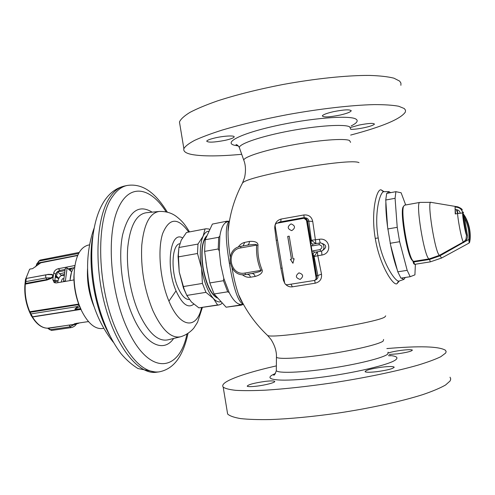 <?xml version="1.0" encoding="UTF-8"?>
<svg xmlns="http://www.w3.org/2000/svg" width="495" height="495" viewBox="0 0 495 495"><rect width="100%" height="100%" fill="white"/><g stroke="black" fill="none" stroke-linecap="round" stroke-linejoin="round"><path stroke-width="0.74" d="M463.475 214.162C463.017 213.265 462.992 214.137 463.388 216.761L466.5 235.218L467.373 235.069C467.707 237.501 467.094 239.574 465.541 241.294L439.876 255.865L429.524 259.467L413.795 261.973L414.637 264.349L430.322 261.861L429.332 258.866L429.27 259.504M463.747 242.612L463.332 242.024C461.841 240.162 458.401 223.35 457.535 213.58L462.639 212.943C462.398 216.711 465.133 232.458 466.5 235.218L466.036 239.048L464.892 240.787L463.332 242.024L439.467 255.315L429.332 258.866M464.892 240.787L465.541 241.294L468.839 239.493L469.155 243.014L469.743 241.894M457.535 213.58L455.233 213.958L455.072 206.947L457.392 207.362C460.177 207.95 461.928 209.762 462.646 212.807L462.639 212.943M458.005 213.506L456.99 209.769M412.75 260.772L413.727 263.711M405.696 204.973L401.111 192.765L395.895 191.676L395.078 198.303L397.225 227.323L399.638 241.69L407.181 270.344L410.182 276.705L414.915 274.867L415.385 264.231M430.879 202.325L419.896 202.406L404.508 205.19L403.048 207.052C399.929 212.757 407.261 255.835 412.1 260.203L412.712 260.741M403.048 207.052L403.66 206.174C400.467 212.008 408.016 256.361 412.966 260.828L413.795 261.973L413.108 261.929M390.648 245.285L397.275 269.886C394.911 263.482 392.702 255.284 390.648 245.285L387.573 226.945C386.261 216.897 385.698 208.581 385.877 201.985L385.741 200.023L386.682 193.397L395.895 191.676M387.133 193.31L388.965 191.627L390.598 192.666M388.711 191.633L384.312 191.676C380.036 190.365 373.83 213.809 378.211 237.934C381.979 262.449 395.876 283.381 399.434 280.95M401.315 278.072L403.914 279.428L405.287 277.46M387.573 226.945L385.877 201.985M385.741 200.023L395.078 198.303M387.709 228.975L397.225 227.323M390.11 243.292L399.638 241.69M397.275 269.886L397.794 271.817L407.181 270.344M397.794 271.817L400.907 278.134L410.182 276.705M382.988 191.417L381.212 189.901C376.819 188.094 370.631 211.452 375.26 238.411C379.665 265.413 393.308 286.221 396.959 283.728L398.289 281.575M450.029 377.202L450.747 378.96L450.134 380.94L445.556 385.011C440.296 388.018 432.748 391.205 422.903 394.583C401.476 401.396 369.988 408.295 337.262 413.201C312.32 416.71 290.002 418.832 270.307 419.562C258.334 419.76 248.416 419.438 240.558 418.584C233.993 417.464 229.68 415.942 227.632 414.018L227.217 411.506M386.849 348.579C419.531 345.751 439.084 346.321 445.5 350.293L446.15 351.679L445.655 353.053L440.791 356.716C435.47 359.302 427.853 362.111 417.959 365.143C396.433 371.318 364.908 377.883 332.213 382.889C307.302 386.515 285.046 388.94 265.444 390.165C253.533 390.716 243.682 390.778 235.892 390.345C229.402 389.658 225.169 388.569 223.189 387.09C221.723 385.203 223.796 382.882 229.408 380.135C239.085 375.563 254.739 370.811 276.358 365.879M256.596 386.168C251.151 386.787 248.02 386.799 247.203 386.193C248.1 384.603 254.071 383 265.128 381.397C270.598 380.766 273.772 380.754 274.651 381.36C275.993 382.35 265.685 385.122 256.596 386.168M388.532 352.886C391.675 351.902 395.994 351.048 401.488 350.318C407.676 349.575 411.302 349.489 412.372 350.058C411.976 351.209 406.989 352.477 397.423 353.851L389.237 354.469M376.887 371.671C370.142 372.426 366.201 372.444 365.069 371.714C365.545 370.198 371.231 368.67 382.121 367.129C388.878 366.356 392.869 366.337 394.094 367.067C393.704 368.571 387.969 370.105 376.887 371.671M230.169 256.658C228.721 247.054 228.009 238.726 228.034 231.679L229.148 222.701M242.6 302.86L238.547 294.581C236.053 287.378 233.9 278.617 232.075 268.284M242.284 274.657C244.784 276.755 247.525 277.602 250.501 277.206L255.172 276.458C263.111 274.18 262.542 270.753 262.053 269.837C258.811 261.954 257.45 253.756 257.975 245.235C258.142 244.196 257.567 240.78 249.369 241.43L244.734 242.395C242.067 243.008 239.902 244.573 238.244 247.092M285.473 284.248C287.459 286.296 289.754 287.162 292.366 286.834L315.228 283.19C319.937 281.964 322.028 278.939 321.502 274.119L317.827 255.717L314.065 256.565L317.344 251.819L314.164 252.332L321.632 251.107L321.923 255.043L317.827 255.717L317.344 251.819L321.632 251.107C327.344 247.537 326.978 244.802 320.543 242.921L319.739 242.989M315.946 243.62L312.722 221.444C311.652 216.736 308.701 214.576 303.862 214.966L281.104 219.056C276.835 220.256 274.719 223.301 274.744 228.176L276.222 240.316L280.863 268.247L283.4 280.281L284.829 283.456M320.234 242.946L319.294 239.271C329.973 237.402 332.64 253.366 321.923 255.043M243.33 304.202C237.192 302.03 232.607 282.973 229.377 263.321C226.159 243.942 224.427 225.132 229.383 221.302M226.92 221.97L225.776 222.533C222.936 224.433 220.962 228.944 219.867 236.059L219.285 251.039L220.764 264.819L223.808 278.407L223.474 280.708L227.7 291.809L229.216 292.644C232.582 299.209 235.929 303.051 239.277 304.171L240.978 304.437M219.867 236.059L218.691 237.291L205.165 239.753L212.386 224.08L226.797 221.209L228.783 221.246M225.559 221.612L225.776 222.533M218.691 237.291L218.233 248.979L219.285 251.039M205.165 239.753L204.608 251.386L206.724 267.251L209.818 282.948L223.474 280.708M204.608 251.386L218.233 248.979M223.808 278.407L229.216 292.644M239.277 304.171L239.382 305.174L226.122 307.203L214.112 293.974L227.7 291.809M242.965 304.505L241.096 305.205L239.382 305.174M212.386 224.08L226.797 221.209M241.096 305.205L226.122 307.203M209.818 282.948L214.112 293.974M205.945 262.208L207.69 272.696M217.175 297.835C210.944 294.073 206.273 284.118 203.167 267.968C200.982 252.394 202.09 241.826 206.471 236.263M217.367 298.064C210.957 294.711 206.137 284.693 202.894 268.012C200.667 251.862 201.904 241.164 206.607 235.936M220.659 301.771C218.4 302.352 215.975 301.263 213.394 298.497L205.945 292.347L186.825 295.422L184.208 289.352L179.233 271.996L178.355 254.981L178.936 247.506L181.232 240.18L186.46 232.501L206.081 228.746L186.46 232.501M208.667 231.208C206.458 231.382 204.608 233.034 203.105 236.171C199.974 243.577 199.448 254.251 201.533 268.191C204.039 282.082 207.993 292.186 213.394 298.497L217.577 304.969L198.879 307.865L191.404 301.969L186.825 295.422M206.081 228.746L208.847 228.987L209.503 229.488M178.936 247.506L197.981 244.066L203.105 236.171L205.048 229.049M178.961 247.308L178.064 256.398L179.233 271.996L183.459 288.115L184.208 289.352M197.981 244.066L197.493 253.502L178.336 256.886M205.945 292.347L202.424 283.425L201.533 268.191L197.493 253.502M202.424 283.425L183.224 286.58M187.24 296.257L183.459 288.115M221.915 303.089L221.246 304.06L219.05 304.951L217.577 304.969M219.05 304.951L198.879 307.865M350.652 135.073C382.53 126.646 400.777 118.961 405.38 112.019L405.485 110.168L404.273 108.535L398.642 106.233C392.721 105.132 384.572 104.594 374.208 104.606C351.821 105.126 319.937 108.758 287.521 114.623C262.888 119.307 241.17 124.437 222.366 130.018C211.012 133.638 201.762 137.084 194.615 140.37C188.774 143.488 185.192 146.266 183.868 148.692C183.169 151.414 185.934 153.37 192.171 154.564C202.956 156.426 219.471 156.346 241.715 154.31M215.504 137.82C210.177 139.052 207.244 140.159 206.7 141.155C208.104 142.684 214.273 142.405 225.206 140.32C230.559 139.101 233.541 137.981 234.147 136.96C235.051 135.327 224.402 135.791 215.504 137.82M350.707 129.344C353.95 129.43 358.436 128.886 364.159 127.71C370.223 126.367 373.651 125.167 374.443 124.121C373.651 122.927 368.528 123.236 359.067 125.062L350.751 127.438M333.395 111.691C326.805 113.225 323.111 114.617 322.313 115.867C323.309 117.457 329.181 117.204 339.941 115.1C346.543 113.584 350.287 112.179 351.172 110.892C350.262 109.29 344.334 109.556 333.395 111.691M400.888 85.319L400.931 83.111L399.657 81.112L393.921 78.173C387.932 76.663 379.727 75.741 369.307 75.419C346.828 75.308 314.9 78.618 282.515 84.577C257.914 89.378 236.257 94.811 217.54 100.875C206.248 104.835 197.066 108.665 189.987 112.365C184.22 115.91 180.712 119.116 179.462 121.974L179.945 124.932M250.501 277.206C249.845 275.263 248.694 274.298 247.054 274.304M255.172 276.458C254.498 274.422 253.36 273.444 251.757 273.531L251.763 273.531C263.891 270.951 260.005 270.858 260.828 270.406C257.474 262.307 256.076 253.873 256.633 245.112C255.779 244.957 259.194 243.614 247.352 245.174L240.954 246.306C223.684 248.731 228.523 277.967 245.625 274.539L251.757 273.531L245.631 274.539M244.734 242.395L243.07 245.928M249.369 241.43C249.4 243.46 248.694 244.716 247.246 245.192M257.975 245.235L256.633 245.112L240.694 247.915L240.935 246.306L247.352 245.174M262.053 269.837L260.828 270.406L244.858 273.054L245.625 274.539M321.502 274.119L317.877 275.56L314.065 256.546L312.97 254.053L314.164 252.332L313.477 250.742L319.999 249.635L320.673 251.231C325.691 250.594 324.534 242.234 319.541 243.008L312.722 244.171L311.114 242.927L307.488 221.154L308.812 221.166C308.515 219.013 307.166 217.88 304.772 217.769L303.874 217.751M315.228 283.19L314.628 280.387L316.095 279.372L316.466 277.577L306.931 220.337L304.32 218.276M315.482 280.009C317.487 279.081 318.285 277.596 317.877 275.56L316.602 275.851L312.97 254.053L312.555 254.114M292.366 286.834L290.98 284.173M283.4 280.281L284.161 280.207M274.744 228.176L275.486 227.991M281.104 219.056L280.702 221.859M303.862 214.966L304.19 217.757M312.722 221.444L308.812 221.166L311.355 240.292L311.114 242.927L310.699 242.983M319.294 239.271L311.355 240.279L315.853 243.633M316.058 277.676L306.504 220.331L304.054 218.27L277.082 223.183C275.703 223.592 275.059 224.538 275.164 226.036L284.576 282.695C284.959 284.149 285.875 284.835 287.317 284.755L314.214 280.492C315.556 280.059 316.169 279.124 316.058 277.676L316.466 277.577M289.21 236.152L287.7 236.418L291.481 259.17L290.342 259.361L292.941 263.266L294.135 258.724L292.997 258.916L289.21 236.152L287.744 236.418L291.53 259.163L290.386 259.355L292.953 263.21M290.874 224.012L291.264 223.969C295.323 225.714 295.552 227.898 291.957 230.522L291.264 230.565M300.224 279.359L300.069 279.39C295.577 277.936 295.193 275.771 298.924 272.881L298.999 272.869C303.355 274.304 303.763 276.464 300.224 279.359L300.088 279.384M292.997 258.916L294.135 258.73M463.549 213.054L463.493 212.912C463.004 211.625 462.72 211.588 462.646 212.807M463.598 218.041L464.471 217.911C467.979 224.687 469.433 231.883 468.839 239.493L469.718 239.543C469.384 243.441 469.514 243.416 470.108 239.456C470.739 231.295 469.062 223.641 465.077 216.482C463.202 213.586 463.06 213.574 464.663 216.451C468.666 223.641 470.349 231.338 469.718 239.543M463.388 216.761L464.069 216.73L464.471 217.911L467.373 235.069M463.79 214.527L464.069 216.73L464.663 216.451M455.549 213.902L455.072 206.947M460.232 213.166C459.775 211.266 458.679 210.134 456.953 209.762L455.505 209.496M456.44 209.67L457.708 213.555M79.689 322.876L75.945 324.12L74.002 324.039L75.952 323.433L88.469 321.577M47.569 328.179L47.65 328.185C41.927 328.16 36.729 324.398 32.064 316.899L32.484 316.781M32.528 316.788L31.661 316.367L29.434 311.782M29.96 312.982L29.428 311.77C25.703 302.897 24.212 293.708 24.96 284.204L25.616 279.118L26.278 278.45M30.183 269.076L29.589 269.317L25.808 278.728L29.521 269.472M37.094 263.971L37.348 263.34L37.094 264.089L36.847 263.798M79.219 252.407L40.107 260.085L36.84 263.773L36.055 265.982M77.777 255.253L37.725 263.068L40.602 262.888M78.643 253.446L38.771 261.113L37.515 263.086M74.578 267.603L68.149 268.847M64.975 269.459L60.149 270.388C57.927 270.938 56.442 272.25 55.675 274.329L53.769 272.733C54.512 270.635 55.991 269.305 58.212 268.742L74.881 265.512M73.947 279.929L56.251 282.942L54.097 282.484L52.81 279.557L54.728 281.135L55.675 274.329M54.728 281.135L55.063 282.911M52.81 279.557L53.769 272.733M80.506 308.602L78.216 308.998C74.077 309.573 73.885 309.165 77.628 307.772L79.67 306.659M78.216 308.998L78.563 309.573L80.784 309.208L78.519 309.579C73.458 308.608 74.281 310.563 77.14 306.609L79.181 305.44M78.47 309.585L32.54 316.788L29.849 311.85C26.08 302.884 24.571 293.591 25.325 283.975L25.591 283.412L46.821 279.539L50.997 277.856C53.212 276.482 53.361 275.418 51.449 274.663L47.78 274.552M78.563 309.573L32.534 316.788C31.717 316.59 31.123 315.853 30.752 314.591L29.948 312.939L30.275 312.296L78.853 304.58M25.078 282.88L25.591 283.412L26.303 278.444L46.375 274.744M26.21 278.468L47.638 274.564M78.835 304.06L29.44 311.788C25.703 302.903 24.206 293.702 24.96 284.18L46.92 280.04L51.263 278.369C53.639 276.587 53.825 275.263 51.82 274.397L47.737 274.36M40.794 262.814L32.552 268.674L30.028 269.039L32.552 268.674M57.08 272.033L64.678 270.672M64.27 272.751L59.858 273.809M63.997 274.546L61.201 275.257M57.043 276.309L56.164 276.538M75.834 324.138L47.712 328.179C42.236 328.191 37.162 324.466 32.484 316.992L80.877 309.412M75.611 324.169L75.945 324.12M48.133 328.414L47.656 328.185M69.052 325.067L48.331 328.34L51.573 330.45L50.131 329.707L70.049 326.818L69.306 325.283L73.755 324.423M76.379 324.182L73.879 324.714L70.049 326.818L71.057 327.634L72.833 327.139L74.813 325.939L76.57 324.008M77.659 255.519L40.646 262.857M35.547 266.743L35.201 266.954M51.82 274.397L47.415 274.589M51.263 278.369L50.997 277.856L46.01 277.912L25.82 281.612L25.313 281.067C25.325 279.496 25.653 278.623 26.303 278.444L46.425 274.731C45.559 275.232 45.422 276.29 46.01 277.912L46.92 280.04M81.112 309.901L78.482 303.565C75.426 294.822 73.891 285.825 73.885 276.563L74.776 266.155M103.888 328.309L102.459 328.525C94.984 329.286 88.054 323.414 81.663 310.91L78.903 304.239C75.679 295.032 74.064 285.547 74.058 275.789C74.757 257.74 79.491 247.512 88.258 245.099L89.657 244.833M92.707 236.387C87.924 263.291 93.555 302.266 106.116 328.494L109.562 335.276M182.513 237.897C170.404 230.392 165.355 266.514 176.034 290.856C182.166 304.258 188.075 308.688 193.762 304.147M67.11 267.95L65.396 280.888L63.57 281.203L65.303 268.271L67.11 267.95L71.583 271.817L73.6 267.795M63.57 281.203L64.059 281.612M65.396 280.888L65.891 281.302M70.346 270.74L71.794 268.142M86.575 321.861L84.707 322.134M88.166 321.762L88.568 321.688M55.966 280.684L55.038 280.331M56.894 277.472L55.397 275.666M179.765 243.738C171.938 244.61 170.54 270.456 177.779 287.143C181.424 295.54 185.26 299.667 189.294 299.512M430.322 261.861L441.627 258.013L439.541 255.278M457.392 207.362L457.795 206.842C460.734 208.055 462.225 209.107 462.274 210.004M457.677 206.823L431.108 202.368C426.486 198.804 435.074 253.391 439.467 255.315L439.876 255.865M419.884 202.406C415.144 201.409 424.258 257.53 429.085 258.904L413.597 261.379M396.959 283.728L399.354 280.974M383.613 339.465L383.136 341.129C378.904 344.334 353.95 350.293 327.022 354.315C300.075 358.361 278.091 359.475 276.445 357.211C276.569 355.237 276.649 348.245 270.975 339.421L267.548 335.424C271.879 339.452 377.543 322.901 384.863 316.955L385.723 315.86M359.005 162.632C350.021 157.676 246.263 176.016 242.476 183.113L244.592 177.538C246.652 167.749 244.493 161.976 243.738 160.052C244.332 156.717 265.277 150.016 292.025 145.054C318.749 140.066 344.39 138.148 349.538 140.493L350.578 142.368M390.233 355.558C396.241 356.115 398.215 357.402 396.149 359.42C391.223 364.413 352.916 373.515 317.332 377.759C281.686 382.078 262.399 380.172 272.751 374.746L275.424 373.465M388.117 352.162L387.703 354.129C383.427 357.848 357.396 364.363 329.212 368.503C301.01 372.673 278.017 373.434 276.315 370.668L276.321 369.647M275.084 373.966L273.63 375.136C274.273 375.532 275.164 374.041 276.315 370.668L276.451 356.363M242.569 302.804C241.152 300.929 239.809 298.188 238.547 294.581C245.52 310.111 255.191 323.73 267.548 335.424L266.954 334.861M229.067 222.985C228.418 225.002 228.077 227.904 228.034 231.679C229.606 214.508 234.42 198.316 242.476 183.113L241.956 184.103M230.026 263.21L229.377 263.321M350.707 128.997L349.625 126.788C344.26 123.948 317.437 125.656 289.495 130.946C261.533 136.199 239.772 143.587 239.289 147.442L244.097 161.079M237.779 145.431L235.979 144.602C237.117 144.67 238.219 145.617 239.289 147.442L239.71 148.63M238.299 145.938L234.729 145.326C223.084 142.721 240.483 133.607 275.43 125.891C310.285 118.119 349.439 115.001 355.856 119.041C358.603 120.706 357.037 123.001 351.159 125.922M381.212 189.901L384.04 191.683M375.26 238.411L378.211 237.934M240.694 247.915C225.423 249.994 229.742 276.161 244.858 273.054M280.863 268.247L282.15 268.092M276.222 240.316L277.491 240.026M319.999 249.635C322.802 247.469 322.53 245.829 319.176 244.716L319.306 243.039L312.803 244.165M319.176 244.716L312.661 245.836L311.157 245.706M312.098 251.367L313.477 250.742M306.931 220.337L306.504 220.331M316.194 275.932L316.602 275.851L316.491 277.738M302.816 217.806L279.44 222.094L277.404 223.127M307.073 221.191L307.488 221.154C306.95 218.976 305.594 217.837 303.423 217.738L279.415 222.094L279.168 222.806M302.624 218.512L302.841 217.8L303.423 217.738M312.661 245.836L312.722 244.171M78.352 323.414L78.303 323.087M25.851 278.555L29.514 269.503M36.605 265.431L37.094 264.089L38.783 263.761M40.089 260.085L38.814 261.187M58.212 268.742L60.149 270.388M30.752 314.591L31.061 313.898L77.14 306.609L77.628 307.772M25.313 281.049L24.96 284.18M74.516 323.749L74.597 324.213M49.964 329.806L47.607 328.185M39.94 262.833L39.804 263.21M87.535 268.76C86.885 281.797 89.026 294.364 93.957 306.448M188.638 231.988C177.946 217.138 169.284 217.67 162.651 233.566C157.361 249.74 160.12 280.411 168.931 301.127L176.034 290.856M168.931 301.127C180.118 328.426 196.793 329.627 201.533 307.661M189.461 231.833C183.979 222.849 181.269 220.386 176.48 216.569C171.784 212.961 166.06 211.254 159.31 211.445C149.812 212.831 143.965 224.074 141.768 245.167C140.599 267.69 144.268 289.427 152.782 310.39C161.865 329.918 171.146 338.71 180.638 336.761C188.211 334.564 193.458 328.816 194.17 327.585L197.542 322.27L202.356 307.537M180.192 336.872L168.009 339.83C158.06 341.89 148.376 333.03 138.959 313.248C130.519 294.234 126.039 267.696 127.778 247.042C130.21 225.602 136.41 214.168 146.378 212.726L158.815 211.495M173.658 338.462C163.802 352.972 145.635 345.225 133.161 316.911C122.302 292.848 117.853 257.672 122.624 234.735C128.712 211.396 138.55 203.866 152.138 212.157M166.116 211.86C150.208 186.615 128.595 182.655 117.532 209.917C106.295 236.808 110.49 292.347 127.19 328.414C148.611 376.262 179.196 372.63 186.943 334.113M188.007 333.426C183.719 353.04 175.805 368.726 159.006 371.894C144.979 373.366 131.336 360.719 118.064 333.946C96.859 290.256 94.978 219.186 112.792 196.23C117.055 190.123 121.875 186.528 127.271 185.452C144.212 182.909 156.822 195.098 167.347 212.151M156.47 372.228L138.025 368.558C132.023 364.902 126.355 359.939 121.034 353.671C110.472 339.644 102.409 321.527 96.847 299.314C87.869 260.747 90.777 219.984 105.225 199.64C110.465 192.283 116.981 187.729 124.765 185.978C119.344 187.06 114.493 190.655 110.206 196.763C96.488 215.969 93.58 263.687 105.138 305.904C116.597 348.202 139.25 375.086 156.47 372.228L158.796 371.918M73.749 267.764C71.633 270.821 70.401 275.096 70.055 280.591M71.583 271.817L69.944 280.609M54.759 280.653L57.562 280.727M58.002 280.745L54.784 282.032M56.758 272.361C57.538 273.84 57.228 274.892 55.811 275.529L58.837 278.326M441.627 258.013L469.136 243.026M413.653 263.656L414.519 264.281M412.1 260.203L412.966 260.828M403.679 279.502L399.502 280.919M223.189 387.09L227.632 414.018M390.332 355.818L388.42 355.645M226.555 222.113L229.433 220.993M240.564 304.425L243.509 304.524M178.064 256.398L178.355 254.981M179.462 121.974L183.868 148.692M234.092 136.62L234.147 136.96M351.104 110.478L351.172 110.892M291.264 223.969L290.831 224.018C287.125 226.685 287.391 228.869 291.629 230.565M394.094 367.067L394.15 367.408M71.057 327.634L51.573 330.45M40.825 262.802L32.757 268.525M78.482 303.565L78.903 304.239M73.885 276.563L74.058 275.789M93.939 228.579C80.834 266.527 88.37 310.749 113.293 342.218M124.765 185.978L127.005 185.507M57.686 282.695C58.41 278.066 59.963 275.622 62.345 275.369L63.892 275.399M63.626 278.846L62.964 278.679C62.376 278.574 61.801 279.712 61.231 282.094M61.634 282.026L61.331 281.568M58.701 278.611L55.174 276.946M63.614 279.199L63.385 278.728M61.491 275.622C59.214 273.116 57.729 271.941 57.03 272.077M55.329 276.031L56.616 277.349M68.879 269.478L71.268 268.958"/></g></svg>
